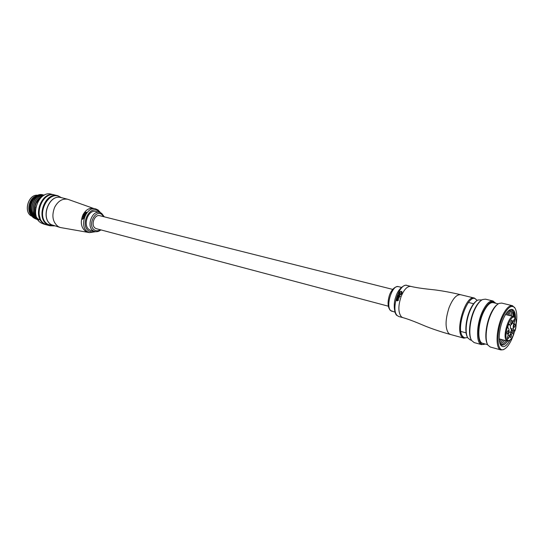 <?xml version="1.0" encoding="UTF-8"?>
<svg xmlns="http://www.w3.org/2000/svg" width="544" height="544" viewBox="0 0 544 544"><rect width="100%" height="100%" fill="white"/><g stroke="black" fill="none" stroke-linecap="round" stroke-linejoin="round"><path stroke-width="0.82" d="M96.465 228.718L95.35 228.228C90.399 225.427 94.54 213.887 99.824 215.71L392.666 289.381M399.48 292.339L401.044 291.645L399.398 292.998L398.99 292.91L399.568 292.42M401.887 292.951L401.941 291.747L401.975 293.039L401.56 293.624L401.22 293.379L401.975 293.039M399.758 294.018L398.555 293.651L399.758 294.018M399.099 295.222L400.187 294.746L400.126 294.059L401.322 294.358L401.486 294.005L401.411 294.44L400.214 294.134L400.275 294.828L399.187 295.304L397.997 294.943L399.187 295.304M400.316 296.174L399.935 296.548M399.493 296.378L399.636 296.004L399.582 296.46L397.712 295.984L399.582 296.46M398.48 297.255L397.276 296.881L398.48 297.255M397.929 298.568L398.97 298.024L399.276 296.983L399.058 298.105L398.018 298.649L396.841 298.282L398.018 298.649M398.378 300.132L398.371 299.363L398.466 300.22L397.494 300.852L396.263 300.519L397.399 300.771L398.466 300.22M398.371 299.363L397.555 300.363L397.467 299.044L397.725 300.05M397.467 299.044L396.494 299.404L396.263 300.519M396.753 299.588L397.256 299.377L397.27 300.295L396.753 299.588L397.127 299.302M398.392 297.167L398.725 297.826L396.957 297.894L396.841 298.282M399.276 296.983L397.412 296.5L397.276 296.881M399.636 296.004L397.766 295.528L397.623 295.902M399.67 293.937L399.956 294.549L397.997 294.943M401.486 294.005L398.718 293.304L398.555 293.651M401.044 291.645L401.574 291.931L401.22 293.379M401.853 291.666L401.227 291.319L399.221 292.203L398.99 292.91M99.634 212.432L96.023 211.534C88.264 208.876 82.226 225.76 89.508 229.826L91.113 230.527M82.586 219.232L83.844 217.729L83.735 218.355L82.382 219.144L82.708 219.314M83.728 217.654L82.647 218.919L82.3 217.287L82.334 218.518M83.885 217.308L82.294 216.9L84 217.382M83.66 216.111L84.395 215.982L84.388 216.342L83.32 216.458L83.776 216.186M83.3 215.288L83.504 214.948M84.592 215.54L83.633 215.342L84.708 215.614M84.946 214.832L83.98 214.635L85.054 214.907M84.871 213.738L85.762 213.717L84.986 213.819M85.558 213.268L86.741 212.391L85.673 213.35M85.381 212.697L84.925 212.996L85.381 212.697M86.618 212.31L85.952 212.167L84.925 212.996M85.265 212.616L85.728 212.398L85.476 213.234M86.034 212.473L85.673 213.003L86.102 212.514M85.088 214.567L84.361 213.976M85.646 213.642L84.245 213.853L83.871 214.56M84.721 215.268L83.518 215.268M83.184 215.213L83.354 214.853L83.15 215.2M83.987 217.015L83.205 216.383M84.395 215.982L83.756 215.825L83.082 216.777L82.294 216.9M82.3 217.287L82.389 219.144M508.545 324.516L509.966 324.877L509.211 324.047C508.089 324.85 507.688 326.148 508.014 327.957L508.62 328.671C509.306 329.861 509.218 331.826 508.354 334.567L507.634 336.614L507.518 339.157L508.749 337.906L509.476 335.866C510.292 333.724 511.122 332.697 511.958 332.785L513.652 334.648C511.992 338.96 509.857 341.088 507.246 341.027L506.396 340.449C502.207 336.58 508.98 314.439 513.686 316.567L514.984 317.478C516.256 318.322 516.807 326.291 514.971 330.908L513.618 329.263L510.598 328.481L510.252 325.101M514.971 330.908L511.285 330.072M511.435 334.132L511.306 334.043C510.279 334.778 509.912 335.968 510.204 337.606L510.333 337.695C511.36 336.967 511.727 335.777 511.435 334.132M515.052 323.918L514.916 323.823C513.903 324.55 513.536 325.74 513.822 327.379L513.958 327.474C514.971 326.747 515.338 325.564 515.052 323.918M512.067 320.273L511.931 320.171C510.898 320.906 510.53 322.102 510.83 323.762L510.966 323.864C511.999 323.129 512.366 321.932 512.067 320.273M508.409 330.575L508.28 330.48C507.232 331.221 506.865 332.418 507.164 334.084L507.3 334.172C508.341 333.438 508.708 332.234 508.409 330.575M510.374 332.377L511.863 329.984L510.598 328.481M509.966 324.877L510.313 325.122C511.156 325.203 511.986 324.19 512.795 322.062L514.576 318.723L514.61 321.382L513.89 323.401C513.033 326.128 512.944 328.08 513.618 329.263M487.458 344.209C484.221 339.143 485.969 323.476 491.014 313.16C493.204 308.632 495.468 305.633 497.814 304.164M512.305 305.653L501.684 303.083L499.059 303.409C496.475 304.701 493.952 307.89 491.49 312.977C486.173 323.83 484.446 340.367 488.022 345.243L490.321 347.031M516.161 324.353C517.31 316.635 516.882 311.161 514.882 307.931C511.686 304.443 507.783 307.204 503.18 316.214C495.815 331.194 496.55 353.342 503.982 349.296C506.62 348.044 509.184 344.76 511.666 339.436L513.298 335.444M513.604 334.574L514.726 330.949M504.478 349.051L503.282 349.731L500.868 349.935C495.217 348.894 496.026 328.841 502.438 315.717C506.002 308.482 509.361 305.143 512.523 305.708L515.046 308.176M471.158 339.551C467.942 334.308 469.642 319.07 474.633 309.053C476.755 304.735 478.978 301.825 481.29 300.336M492.857 300.948L485.452 299.159L482.562 299.547C479.985 300.88 477.489 303.987 475.089 308.863C469.812 319.43 468.153 335.56 471.723 340.619L474.212 342.598M495.475 303.185C492.136 299.751 488.152 302.45 483.521 311.284C476.014 326.196 477.176 348.282 484.942 343.93L481.569 344.624C475.728 343.516 476.333 323.7 482.793 310.794C486.377 303.674 489.811 300.41 493.075 301.002L495.57 303.212M467.384 337.008C464.386 332.112 465.943 318.043 470.574 308.788C472.539 304.81 474.599 302.124 476.762 300.737M481.93 299.9L477.965 299.975C475.565 301.233 473.253 304.103 471.022 308.604C466.126 318.369 464.596 333.275 467.922 338.028L470.295 339.918M482.78 343.339L482.582 343.284C477.142 342.258 477.714 323.809 483.718 311.794C487.064 305.15 490.253 302.104 493.299 302.661L498.25 303.865M507.674 341.108L505.573 343.543C503.356 345.508 501.527 345.596 500.086 343.815M509.946 340.252C506.308 346.48 503.261 348.153 500.806 345.263C497.787 341.272 499.283 327.134 503.771 317.832C505.879 313.412 508.021 310.672 510.204 309.611C513.624 308.502 515.413 311.474 515.562 318.519M500.215 343.978L502.88 342.394L504.696 340.347M506.301 340.775C504.281 343.434 502.425 344.672 500.718 344.481M499.569 341.89L501.724 339.551M503.322 339.98L499.882 343.203M500.358 339.184L499.344 340.408M511.788 316.091L511.217 312.78L509.66 310.454M513.305 316.465C512.938 313.052 511.958 311.08 510.367 310.536L508.586 310.699M511.394 330.099L510.598 332.432M508.796 315.343L507.94 311.318M508.858 310.597L510.408 315.744M505.825 314.602L505.784 314.119M507.035 312.358L507.423 315.003M513.726 330.704L512.815 333.642M513.624 316.547C513.679 312.304 512.904 309.964 511.285 309.516L514.026 312.453L514.692 317.152M512.618 330.412L511.843 332.758M485.037 343.958L484.282 344.359M514.386 313.895L514.651 317.118M512.502 330.385L511.72 332.724M507.62 341.102L506.709 342.36M511.469 313.704L511.652 316.057M504.628 340.326L503.914 341.326M508.497 313.052L508.674 315.316M501.663 339.531L501.004 340.449M36.604 217.457L35.911 217.43L36.604 217.457M34.272 217.09L32.756 216.356L34.272 217.09M32.484 216.172C25.758 211.99 28.907 197.288 36.849 195.84C28.907 197.288 25.758 211.99 32.484 216.172M54.04 194.84L51.524 194.235C38.61 189.931 29.043 216.526 41.228 222.999L43.792 224.094M67.544 199.22L60.812 197.486C48.409 188.265 34.626 217.029 48.028 224.434L53.781 225.726M54.461 225.916L49.83 225.753L47.566 224.747C35.394 218.246 45.009 191.468 57.909 195.779L61.724 197.805M36.271 196.194C28.594 199.723 27.2 214.275 34.17 218.13L35.231 218.702M47.294 225.06L44.737 223.965C32.552 217.478 42.146 190.781 55.053 195.085L57.589 195.697M46.804 224.917L44.044 223.774C31.865 217.287 41.453 190.611 54.359 194.915L54.543 194.97M37.869 219.688L36.496 219.021C26.309 213.629 33.748 191.916 44.248 195.187C33.776 192.195 26.574 213.731 36.666 219.062L38.624 219.926M43.663 195.072L43.2 194.936C32.681 191.427 25.051 213.262 35.319 218.695L37.89 219.715M42.99 194.881C32.477 191.447 24.902 213.234 35.149 218.654L37.318 219.572M37.91 201.627L35.72 208.039M47.743 196.071L47.287 195.935M42.616 196.194C33.891 198.764 31.375 215.601 39.379 219.803M42.881 196.003C35.428 197.839 31.368 211.133 36.7 217.478M43.928 195.357C34.279 194.813 28.818 213.663 37.502 219.089M44.003 195.316C34.116 194.439 28.506 213.976 37.57 219.212M36.815 217.75L36.162 217.62M34.816 217.253L34.224 216.798M34.075 215.886L33.293 215.472M33.068 215.322L32.572 214.941M31.872 214.275L31.307 213.581M33.041 215.886L31.008 212.949M30.382 211.045C29.716 207.883 30.138 204.789 31.654 201.756M33.123 199.539C35.326 196.982 37.822 195.806 40.61 195.996M40.14 218.26C37.461 210.208 39.243 203.306 45.492 197.567M35.557 218.838L36.842 219.218M38.59 195.969C31.341 197.615 27.832 210.922 33.64 216.26M34.061 216.662L36.081 217.967M36.292 218.056L37.087 218.328L36.346 218.11M40.718 197.832C35.238 202.076 33.606 207.652 35.822 214.574M30.335 208.434C30.464 212.065 31.715 214.88 34.095 216.879M34.428 217.131L36.156 218.042M31.695 208.896C31.844 212.493 33.096 215.281 35.455 217.253M35.795 217.505L37.033 218.212M33.048 209.352C33.218 212.867 34.449 215.601 36.74 217.566M34.415 209.814L36.054 215.574M410.795 286.382L407.075 285.471C399.35 282.336 390.402 310.44 397.474 315.744L398.84 316.54L402.73 317.594L401.363 316.798C398.126 312.63 398.052 305.837 401.139 296.432C404.151 289.286 407.429 285.954 410.985 286.43C420.791 288.81 435.186 289.728 437.784 290.312C441.368 290.741 452.044 292.57 460.72 294.746C456.647 294.243 452.758 298.554 449.058 307.68C445.189 319.729 445.074 328.331 448.718 333.479L450.446 334.472M401.384 287.368L398.548 286.668C392.312 284.152 385.179 306.435 390.871 310.719L392.149 311.413M476.986 300.567L476.53 299.955C469.152 289.85 454.573 329.426 463.087 336.79C464.318 337.994 465.793 338.157 467.5 337.266M464.039 338.198L462.305 337.198C454.505 330.813 465.8 294.345 474.368 298.058L477.156 300.451M397.025 315.513L399.024 316.588M87.462 232.077L85.483 231.22C81.063 227.535 80.179 222.176 82.817 215.145C85.612 209.882 89.202 207.631 93.582 208.406L95.608 208.903M100.62 212.752L98.076 209.984L95.846 208.964C86.142 205.659 78.608 226.78 87.734 231.826L89.481 232.628L60.241 227.501L58.12 226.549C52.632 222.102 51.476 215.669 54.665 207.257C58.058 200.994 62.451 198.336 67.837 199.288L93.35 208.352M100.912 229.901C98.954 231.506 96.886 232.036 94.71 231.492L93.282 230.84C86.013 226.766 92.065 209.821 99.824 212.473L101.436 213.221M103.68 216.675L101.742 214.411C94.962 209.277 87.264 225.842 94.513 230.037C96.342 231.139 98.274 231.037 100.3 229.738M60.241 227.501L51.313 224.672C39.923 218.532 48.899 193.616 61.037 197.635C49.035 193.616 40.045 218.627 51.367 224.699L53.768 225.726M99.668 212.439L98.199 211.086C89.502 204.476 79.608 225.665 88.951 231.03L91.732 231.975L94.744 231.506M95.846 208.964L97.9 209.909M514.95 330.861C516.528 324.775 516.555 320.477 515.039 317.961C511.129 312.236 502.758 335.709 507.212 340.027C509.096 341.557 511.231 339.748 513.624 334.601M507.382 341.061L499.236 338.885M507.389 337.545L508.749 337.906M509.014 324.068L509.368 324.156M512.407 323.027L513.89 323.401M513.169 321.014L514.61 321.382M509.476 335.866L508.035 335.485M31.409 216.036L31.389 216.029C22.998 211.596 28.71 193.548 37.924 195.316C28.737 193.603 23.066 211.609 31.409 216.036M34.286 217.11L33.327 216.852M96.336 228.684L388.321 306.19M394.971 312.168L390.429 310.495M402.73 317.594C412.468 320.246 425.483 326.407 428.033 327.162C431.378 328.528 441.592 332.105 450.242 334.417L463.794 338.13L467.595 337.45M396.936 315.438C394.869 314.69 392.68 304.905 395.835 296.82C398.147 288.266 405.26 284.063 406.851 285.416M460.72 294.746L474.157 298.01M390.347 310.42C387.913 307.516 387.444 303.062 388.946 297.038C389.946 292.182 394.074 286.062 398.371 286.62M104.292 216.832L101.612 213.302L99.824 212.473M94.71 231.492L90.93 230.479M89.481 232.628L95.724 231.69M505.526 314.527L513.57 316.533M508.987 332.01L511.918 332.778M508.463 324.646L510.313 325.122M514.882 307.931L514.481 307.217M495.523 303.198L495.264 302.722M500.208 344.121L500.806 345.263M508.715 310.583L510.204 309.611M471.498 340.245L470.091 339.864M481.569 344.624L474.001 342.536M487.696 344.685L482.582 343.284M500.868 349.935L490.117 346.97M503.982 349.296L503.282 349.731M468.404 302.437L473.634 303.729M460.897 331.466L466.106 332.874M49.83 225.753L47.002 224.978M46.308 224.788L43.5 224.012M35.51 216.349L34.884 216.179M37.019 218.307L36.679 218.212"/></g></svg>
